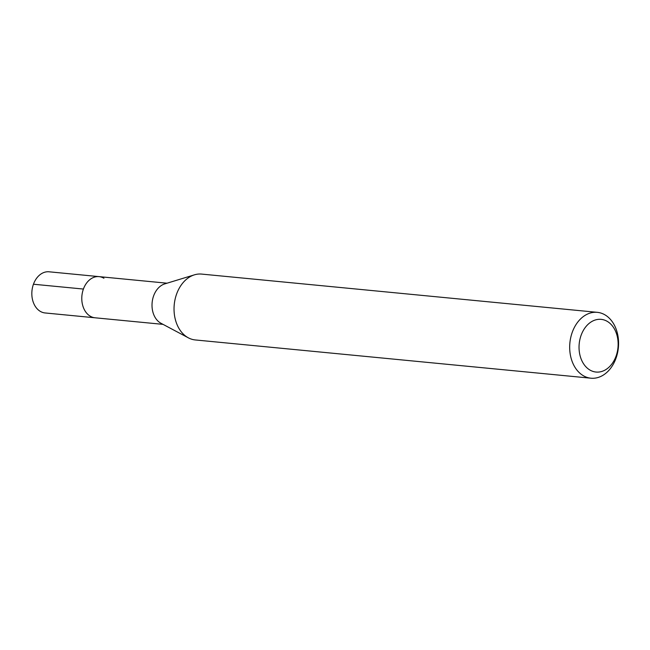 <?xml version="1.0" encoding="UTF-8"?>
<svg xmlns="http://www.w3.org/2000/svg" width="650" height="650" viewBox="0 0 650 650"><rect width="100%" height="100%" fill="white"/><g stroke="black" fill="none" stroke-linecap="round" stroke-linejoin="round"><path stroke-width="0.97" d="M167.018 283.197L49.099 271.798A20.678 15.218 95.5 0 0 32.5 287.503A20.678 15.218 95.5 0 0 40.243 311.334A20.678 15.218 95.5 0 0 45.118 312.959L95.071 317.793A20.678 15.218 -84.5 0 1 90.196 316.168A20.678 15.218 -84.5 0 1 82.453 292.338A20.678 15.218 -84.5 0 1 99.052 276.632A20.678 15.218 -84.5 0 1 103.919 278.257M188.37 337.838L160.964 323.261A20.678 15.218 -84.5 0 1 160.42 322.952A20.678 15.218 -84.5 0 1 152.181 302.128A20.678 15.218 -84.5 0 1 164.775 283.887L194.464 274.828A33.085 24.351 95.5 0 0 174.306 304.021A33.085 24.351 95.5 0 0 187.501 337.342A33.085 24.351 95.5 0 0 188.37 337.838A33.085 24.351 95.5 0 0 195.301 339.95L590.947 378.202A33.085 24.351 -84.5 0 1 583.148 375.602A33.085 24.351 -84.5 0 1 570.757 337.464A33.085 24.351 -84.5 0 1 597.317 312.341A33.085 24.351 -84.5 0 1 605.109 314.941A33.085 24.351 -84.5 0 1 617.5 353.072A33.085 24.351 -84.5 0 1 590.947 378.202M99.052 276.632A20.678 15.218 95.5 0 0 82.453 292.338A20.678 15.218 95.5 0 0 90.196 316.168A20.678 15.218 95.5 0 0 95.071 317.793L163.036 324.366M597.317 312.341L201.662 274.089A33.085 24.351 95.5 0 0 194.464 274.828M589.802 369.964A26.471 19.484 -84.5 0 1 581.116 335.27A26.471 19.484 -84.5 0 1 607.368 321.441A26.471 19.484 -84.5 0 1 616.062 356.135A26.471 19.484 -84.5 0 1 589.802 369.964M33.451 284.229L83.411 289.055"/></g></svg>
